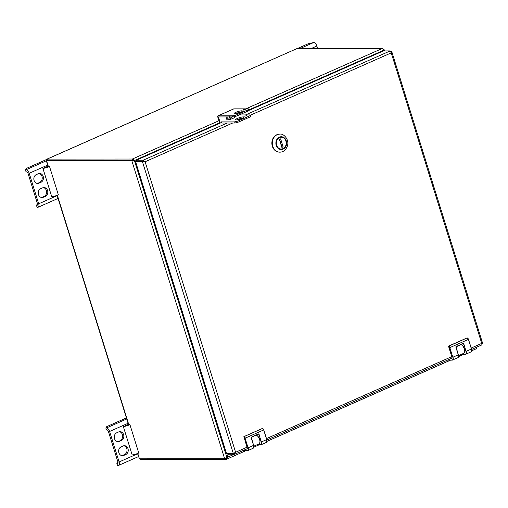 <?xml version="1.0" encoding="UTF-8"?>
<svg xmlns="http://www.w3.org/2000/svg" width="508" height="508" viewBox="0 0 508 508"><rect width="100%" height="100%" fill="white"/><g stroke="black" fill="none" stroke-linecap="round" stroke-linejoin="round"><path stroke-width="0.76" d="M228.079 454.228L226.352 459.283L225.685 458.387M47.2 160.604L47.161 159.099L47.504 160.198L132.728 160.16L47.511 160.23L46.317 160.763L48.139 166.611M136.366 161.481L134.404 160.464L226.943 457.575L224.834 458.737A1.841 0.349 162.7 0 1 224.65 458.743L131.782 160.579A1.841 0.349 -17.3 0 0 131.966 160.572L132.791 160.16L132.55 159.055A1.841 0.94 -113.9 0 0 132.378 159.029L218.929 120.745M137.503 453.53L139.433 458.813L224.65 458.743M46.596 160.636L131.782 160.579M134.404 160.464L131.966 160.572M133.75 160.464L132.931 160.179L132.347 160.56M226.943 457.575L228.276 454.228M48.387 166.503L46.533 160.661M383.33 49.346L383.902 49.117A1.841 0.349 -17.3 0 0 383.756 49.111L383.235 49.111M383.902 49.117L384.607 50.933M383.362 49.441L384.061 49.206L383.14 51.035M476.015 347.389L476.904 347.301L476.015 347.389M476.86 347.116L476.18 347.542M140.513 458.813L140.735 459.524L225.952 459.454A1.841 0.94 -113.9 0 0 226.111 459.435L225.8 458.324M476.371 348.685L476.053 347.294M140.735 459.524L140.068 458.813M245.789 108.858L382.46 48.4L297.244 48.47L47.022 159.112L132.378 159.029M47.536 160.242L47.854 160.604M382.46 48.4A1.841 0.94 66.1 0 1 382.632 48.425L383.559 50.324L248.996 109.849M132.55 159.055L136.131 161.588M132.925 160.198L133.712 160.56M132.925 160.185L132.88 159.175M383.375 50.933L383.559 50.324M25.4 169.761L26.041 171.825L26.695 171.825A1.549 0.794 66.1 0 1 27.997 173.279L37.497 203.791A1.549 0.794 66.1 0 1 37.281 205.213A1.549 0.794 66.1 0 1 37.109 205.251L36.455 205.251L37.097 207.315L37.751 207.315A3.753 1.918 -113.9 0 0 38.176 207.226A3.753 1.918 -113.9 0 0 38.697 203.791L29.197 173.279A3.753 1.918 -113.9 0 0 26.054 169.761L25.4 169.761L26.308 168.459L46.869 159.36M42.659 187.82A4.566 3.829 -90 0 1 43.986 187.541A4.566 3.829 -90 0 1 47.758 191.294A4.566 3.829 -90 0 1 45.326 196.386L43.39 197.244A4.566 3.829 -90 0 1 42.056 197.529A4.566 3.829 -90 0 1 38.284 193.77A4.566 3.829 -90 0 1 40.723 188.678L42.659 187.82M40.938 182.302L39.002 183.159A4.566 3.829 -90 0 1 37.668 183.445A4.566 3.829 -90 0 1 33.896 179.686A4.566 3.829 -90 0 1 36.335 174.6L38.271 173.742A4.566 3.829 -90 0 1 39.599 173.457A4.566 3.829 -90 0 1 43.377 177.216A4.566 3.829 -90 0 1 40.938 182.302L37.802 183.159A4.566 3.829 -90 0 1 37.071 183.388M42.932 168.434L51.759 196.786A5.899 1.118 162.7 0 0 58.35 194.837L49.517 166.484A5.899 1.118 162.7 0 1 42.932 168.434L47.327 166.484L47.447 166.878M43.39 187.598A4.566 3.829 -90 0 1 46.603 191.649A4.566 3.829 -90 0 1 44.126 196.386L42.189 197.244A4.566 3.829 -90 0 1 41.459 197.472M39.002 173.514A4.566 3.829 -90 0 1 42.215 177.571A4.566 3.829 -90 0 1 39.738 182.302M37.522 203.873L36.455 205.251M44.64 167.678A3.893 0.737 162.7 0 0 48.425 166.484L49.517 166.484M44.888 167.627L47.231 166.529M297.542 48.47L308.064 43.815L313.715 42.507A3.753 1.918 66.1 0 1 316.852 46.025L317.614 48.457M105.816 427.939L106.458 430.003L107.112 430.003A1.549 0.794 66.1 0 1 108.407 431.457L117.913 461.969A1.549 0.794 66.1 0 1 117.697 463.391A1.549 0.794 66.1 0 1 117.519 463.429L116.865 463.429L117.507 465.493L118.167 465.493A3.753 1.918 -113.9 0 0 118.586 465.404A3.753 1.918 -113.9 0 0 119.113 461.969L109.607 431.457A3.753 1.918 -113.9 0 0 106.47 427.939L105.816 427.939L106.724 426.637L126.416 417.925M123.069 445.999A4.566 3.829 -90 0 1 124.403 445.713A4.566 3.829 -90 0 1 128.175 449.472A4.566 3.829 -90 0 1 125.736 454.565L123.8 455.422A4.566 3.829 -90 0 1 122.472 455.708A4.566 3.829 -90 0 1 118.694 451.949A4.566 3.829 -90 0 1 121.133 446.856L123.069 445.999M121.349 440.48L119.412 441.338A4.566 3.829 -90 0 1 118.085 441.623A4.566 3.829 -90 0 1 114.313 437.864A4.566 3.829 -90 0 1 116.745 432.778L118.681 431.921A4.566 3.829 -90 0 1 120.015 431.635A4.566 3.829 -90 0 1 123.787 435.394A4.566 3.829 -90 0 1 121.349 440.48L118.212 441.338A4.566 3.829 -90 0 1 117.481 441.566M123.342 426.612L132.175 454.965A5.899 1.118 162.7 0 0 138.76 453.015L129.934 424.663A5.899 1.118 162.7 0 1 123.342 426.612L127.743 424.663L127.864 425.056M123.8 445.77A4.566 3.829 -90 0 1 127.013 449.828A4.566 3.829 -90 0 1 124.536 454.565L122.599 455.422A4.566 3.829 -90 0 1 121.869 455.651M119.412 431.692A4.566 3.829 -90 0 1 122.631 435.75A4.566 3.829 -90 0 1 120.155 440.48M117.939 462.051L116.865 463.429M125.057 425.85A3.893 0.737 162.7 0 0 128.841 424.663L129.934 424.663M125.305 425.799L127.648 424.707M232.366 115.824A3.753 0.711 -17.3 0 0 237.363 114.516L247.206 110.166A3.753 0.711 -17.3 0 0 248.749 109.049A3.753 0.711 -17.3 0 0 248.114 108.858L233.832 108.871A1.251 0.641 66.1 0 0 233.693 108.896L217.945 115.868A1.251 0.641 66.1 0 1 218.084 115.837L232.366 115.824L232.708 116.923L218.415 116.935L220.294 123.069M237.363 114.516L237.706 115.614A3.753 0.711 162.7 0 1 232.708 116.923M243.427 109.734L243.129 110.16L245.288 109.36L243.427 109.734M235.82 112.344A4.369 0.826 -17.3 0 0 234.029 113.64A4.369 0.826 -17.3 0 0 234.766 113.862A4.369 0.826 -17.3 0 0 239.56 112.751A4.369 0.826 -17.3 0 0 242.367 111.042A4.369 0.826 -17.3 0 0 240.024 111.023A4.369 0.826 -17.3 0 0 235.82 112.344M237.706 115.614L247.548 111.265A3.753 0.711 162.7 0 0 249.091 110.147L248.749 109.049M241.357 111.963A4.369 0.826 -17.3 0 0 235.382 113.824M219.735 123.317L217.767 117.011A1.251 0.641 66.1 0 1 217.945 115.868M233.331 453.511L142.475 161.798L143.421 161.379L136.582 161.385L136.233 160.255L143.072 160.249L143.421 161.379L145.11 161.754L135.636 161.804L226.498 453.517L233.331 453.511L235.598 452.272L234.632 454.222L227.794 454.228L227.571 453.517M247.237 448.691L234.912 454.146L234.296 453.066M136.233 160.255L221.374 122.593M249.022 110.363L383.362 50.933L390.195 50.927L391.236 52.876L481.724 343.395L482.352 343.351L481.819 343.586M227.26 123.006L143.072 160.249L145.11 161.754L232.715 122.999M390.862 51.638L391.497 51.638L390.97 51.867M471.621 349.434L481.895 344.888L481.724 343.395L482.352 343.351M250.4 115.183L391.236 52.876L391.497 51.638L391.871 51.937L482.6 343.237M233.731 453.339L234.277 453.092M135.636 161.804L136.582 161.385L144.71 161.754M455.847 346.996L458.286 354.832L456.006 346.596L463.379 343.332L466.16 351.352L471.43 349.021L468.44 339.408A1.575 0.806 -113.9 0 0 467.119 337.934L448.539 346.278L451.949 357.219L451.593 358.553L451.002 358.553M251.168 437.54L253.556 445.402L251.276 437.159L258.655 433.895L261.436 441.916L266.7 439.585L263.709 429.978A1.575 0.806 -113.9 0 0 262.388 428.498L243.973 436.645L247.218 447.789L246.863 449.116L246.278 449.116M279.762 152.152A9.011 7.557 -90 0 1 279.679 152.152A9.011 7.557 -90 0 1 272.231 144.736A9.011 7.557 -90 0 1 277.038 134.69A9.011 7.557 -90 0 1 279.667 134.131A9.011 7.557 -90 0 1 279.743 134.131M283.07 148.977A6.229 5.226 90 0 0 286.372 144.399A6.229 5.226 90 0 0 281.248 136.912A6.229 5.226 90 0 0 276.028 143.142A6.229 5.226 90 0 0 281.254 149.371A6.229 5.226 90 0 0 283.07 148.977M279.921 137.09L280.175 137.376A5.906 4.953 -90 0 1 285.896 141.084A5.906 4.953 -90 0 1 283.591 148.349L282.334 148.907A5.906 4.953 -90 0 1 276.606 145.193A5.906 4.953 -90 0 1 278.911 137.928L278.663 137.649M282.257 149.193A6.21 5.207 -90 0 1 281.095 149.352A6.21 5.207 -90 0 1 280.638 149.327M280.632 136.957A6.21 5.207 -90 0 1 281.083 136.931A6.21 5.207 -90 0 1 286.144 141.649A6.21 5.207 -90 0 1 283.515 148.634M283.134 146.882L281.876 147.434L279.368 139.402L280.632 138.843L283.134 146.882L281.934 146.882L279.578 139.313M280.175 137.376L278.911 137.928M283.591 148.349L282.334 148.907M277.628 134.468A8.909 7.474 90 0 0 276.733 134.785A8.909 7.474 90 0 0 271.875 143.707A8.909 7.474 90 0 0 277.641 151.822M236.398 119.939A4.369 0.826 -17.3 0 0 241.192 118.828A4.369 0.826 -17.3 0 0 243.999 117.119A4.369 0.826 -17.3 0 0 239.586 117.634A4.369 0.826 -17.3 0 0 235.661 119.717A4.369 0.826 -17.3 0 0 236.398 119.939M239.224 114.941L249.752 114.935A3.753 0.711 162.7 0 1 250.381 115.126A3.753 0.711 162.7 0 1 248.844 116.243L239.001 120.593A3.753 0.711 162.7 0 1 234.004 121.901L221.736 121.914A3.753 0.711 162.7 0 1 221.101 121.723L221.444 122.822A3.753 0.711 162.7 0 0 222.079 123.012L234.347 122.999A3.753 0.711 162.7 0 0 239.344 121.691L249.187 117.342A3.753 0.711 162.7 0 0 250.723 116.224L250.381 115.126M244.761 116.243L246.92 115.437L244.761 116.243M242.989 118.04A4.369 0.826 -17.3 0 0 237.014 119.901M229.514 116.929L229.94 118.472L229.54 116.351M232.251 116.923A3.854 0.73 162.7 0 1 230.88 117.45L230.746 116.923M230.88 117.45L231.083 118.123A3.918 0.743 -17.3 0 1 229.94 118.472M229.73 117.799A3.854 0.73 162.7 0 1 226.53 118.034A3.854 0.73 162.7 0 1 226.784 117.646A9.309 9.309 0 0 1 227.787 116.929M234.283 116.713L234.493 117.227A3.994 0.756 162.7 0 1 234.506 117.265A3.994 0.756 162.7 0 1 230.188 119.361A3.994 0.756 162.7 0 1 226.866 119.602L226.53 118.034M226.86 457.53L234.34 454.222M57.347 195.256L128.803 424.682M137.757 453.428L139.433 458.813M383.68 50.933L383.476 50.279M297.244 48.47L47.161 159.099M219.589 122.86L134.366 160.56M464.623 351.79A4.572 2.337 -113.9 0 0 461.569 344.894M460.908 344.557A4.807 2.457 66.1 0 1 464.318 348.952A4.807 2.457 66.1 0 1 463.652 353.358C466.827 350.063 462.566 344.538 460.369 344.437M259.893 442.36A4.572 2.337 -113.9 0 0 256.838 435.458M256.178 435.127A4.807 2.457 66.1 0 1 259.594 439.522A4.807 2.457 66.1 0 1 258.921 443.922C262.096 440.626 257.835 435.102 255.638 435M57.175 195.618L38.697 203.791M47.669 165.106L29.197 173.279M46.33 160.795L26.054 169.761M37.427 205.105L37.109 205.251M37.802 183.159L39.002 183.159M42.189 197.244L43.39 197.244M44.126 196.386L45.326 196.386M300.241 48.47L313.715 42.507M311.36 48.457L316.852 46.025M137.592 453.796L119.113 461.969M128.086 423.285L109.607 431.457M126.74 418.967L106.47 427.939M117.837 463.283L117.519 463.429M118.212 441.338L119.412 441.338M122.599 455.422L123.8 455.422M124.536 454.565L125.736 454.565M218.084 115.837L233.832 108.871M247.206 110.166L247.548 111.265M247.04 447.211L235.598 452.272L145.11 161.754M451.771 356.641L266.478 438.614M481.724 343.395L471.208 348.043M245.497 114.941L390.195 50.927M452.044 358.013A1.264 0.641 66.1 0 1 451.809 358.318A1.264 0.641 66.1 0 1 451.669 358.35L451.466 358.35M463.137 343.573L455.886 346.945L458.349 354.787L457.848 357.721A3.156 1.613 -113.9 0 0 458.286 354.832L453.015 357.168A3.156 1.613 66.1 0 1 452.577 360.051A3.156 1.613 66.1 0 1 452.222 360.121L457.848 357.721M447.656 360.032L452.177 360.134L447.421 360.14M448.627 346.278A1.422 0.724 66.1 0 1 449.815 347.612L452.806 357.219A2.997 1.53 66.1 0 1 452.05 360.032M452.806 357.219L449.815 347.612M452.133 360.121L447.446 360.128M458.483 356.692A2.997 1.53 -113.9 0 0 458.337 354.806M467.57 338.099A1.422 0.724 -113.9 0 1 468.478 339.357L450.025 347.555A1.575 0.806 66.1 0 0 448.704 346.075L448.532 346.246M448.577 346.107L467.163 337.922L468.503 339.363L471.43 349.021A3.156 1.613 -113.9 0 1 470.992 351.904L471.494 348.971L468.484 339.382M463.721 343.516L465.95 351.403A2.997 1.53 66.1 0 1 465.195 354.216L461.702 354.216M471.627 350.876A2.997 1.53 -113.9 0 0 471.481 348.996M465.195 354.216L465.366 354.311A3.156 1.613 66.1 0 0 465.722 354.235L470.992 351.904M465.95 351.403L466.16 351.352A3.156 1.613 66.1 0 1 465.722 354.235L461.467 354.324M465.277 354.311L461.486 354.311M456.006 346.596L455.911 346.951M463.379 343.332L455.981 346.735M247.313 448.577A1.264 0.641 66.1 0 1 247.085 448.888A1.264 0.641 66.1 0 1 246.939 448.913L246.736 448.92M242.926 450.602L247.491 450.691A3.156 1.613 66.1 0 0 247.847 450.615L253.117 448.285A3.156 1.613 -113.9 0 0 253.556 445.402L248.291 447.732A3.156 1.613 66.1 0 1 247.847 450.615L242.697 450.704M243.897 436.848A1.422 0.724 66.1 0 1 245.085 438.175L248.075 447.789A2.997 1.53 66.1 0 1 247.32 450.596M248.075 447.789L245.085 438.175M247.402 450.691L242.716 450.691M253.759 447.256A2.997 1.53 -113.9 0 0 253.606 445.376M262.846 428.669A1.422 0.724 -113.9 0 1 263.747 429.92L245.294 438.125A1.575 0.806 66.1 0 0 243.973 436.645L243.808 436.817M247.218 447.789L247.085 448.888M243.846 436.677L262.388 428.498M258.991 434.08L261.22 441.973A2.997 1.53 66.1 0 1 260.464 444.786L256.972 444.786M263.76 429.952L266.7 439.585A3.156 1.613 -113.9 0 1 266.262 442.474L266.77 439.541A2.997 1.53 -113.9 0 1 266.903 441.446M260.464 444.786L260.636 444.875A3.156 1.613 66.1 0 0 260.991 444.805L266.262 442.474M261.22 441.973L261.436 441.916A3.156 1.613 66.1 0 1 260.991 444.805L256.737 444.887M260.547 444.875L256.756 444.881M262.503 428.511L263.773 429.927L266.77 439.541M251.269 437.293L258.629 434.042L251.231 437.305L253.625 445.351L253.117 448.285M251.117 437.566L251.276 437.159M279.844 152.152C283.248 152.127 285.756 150.114 287.369 146.126C289.63 139.643 283.566 133.248 279.825 134.131A9.011 7.557 90 0 0 277.203 134.69A9.011 7.557 90 0 0 272.396 144.736A9.011 7.557 90 0 0 279.844 152.152L279.679 152.152M279.381 137.135A6.407 5.378 90 0 0 277.825 148.076A6.407 5.378 90 0 0 286.55 144.215A6.407 5.378 90 0 0 279.381 137.135M248.844 116.243L249.187 117.342M239.001 120.593L239.344 121.691M234.004 121.901L234.347 122.999M221.736 121.914L222.079 123.012M57.093 195.351L128.556 424.79M226.168 459.41L245.853 450.704M253.816 447.18L258.997 444.887M266.96 441.363L450.583 360.134M458.546 356.61L463.728 354.317M471.691 350.793L476.231 348.786M458.54 355.619L463.652 353.358M253.809 446.183L258.921 443.922M38.176 207.226L58.052 198.431M118.586 465.404L138.468 456.609M266.891 439.998L451.968 358.127M467.017 337.934L448.602 346.081L451.923 357.213L451.809 358.318M247.193 447.783L243.872 436.645L262.287 428.504"/></g></svg>
